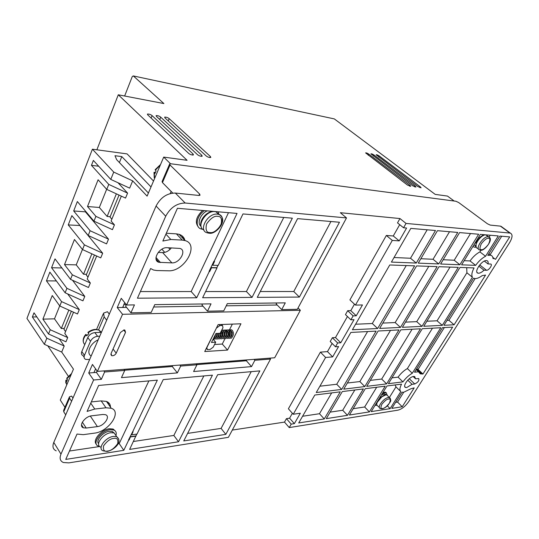 <?xml version="1.0" encoding="UTF-8"?>
<svg xmlns="http://www.w3.org/2000/svg" width="539" height="539" viewBox="0 0 539 539"><rect width="100%" height="100%" fill="white"/><g stroke="black" fill="none" stroke-linecap="round" stroke-linejoin="round"><path stroke-width="0.81" d="M101.426 332.307L98.94 330.063L95.787 329.376C93.025 329.45 90.397 330.447 87.911 332.361L88.8 333.762L86.651 335.804L85.762 334.402L87.15 335.258M200.919 224.716C199.848 219.016 207.926 210.742 213.774 211.551M476.139 247.327L475.998 242.759L479.616 237.51L482.816 235.267M387.79 395.895L386.901 395.013L385.749 394.939L381.888 396.785L377.266 402.269C376.451 404.21 376.606 405.409 377.731 405.88L379.422 407.605M412.079 384.32L406.696 387.548L405.638 387.48C401.905 386.658 409.114 376.721 413.662 376.458L414.659 376.525L415.562 378.802L418.702 378.519C419.416 380.473 418.089 382.292 414.734 383.984L412.079 384.32L407.76 380.163M484.002 270.201C481.933 272.182 480.101 273.192 478.511 273.239L477.972 273.158C473.505 272.323 481.765 260.027 486.461 260.58L486.933 260.654C488.051 261.031 488.395 262.116 487.97 263.908L490.753 264.049C492.942 264.481 488.86 270.524 486.555 270.282L484.002 270.201L478.807 266.118M454.101 324.788L443.961 325.28L473.485 278.212L475.135 278.609C477.15 278.596 479.521 277.598 482.25 275.597L485.558 275.079L454.101 324.788L448.913 320.301L447.033 320.382M402.235 406.756L391.846 408.38L401.986 392.21L403.738 392.257L410.799 388.801L414.181 387.871L402.235 406.756L397.539 402.081L395.613 402.363M218.315 211.807L218.659 213.525M475.984 247.118L474.145 247.179L472.999 246.33M382.198 393.753L384.866 392.783L386.18 392.864L387.278 395.202M383.04 392.379L385.5 392.183L386.423 392.965M99.648 446.447L98.455 446.13C91.36 443.947 100.8 430.553 110.097 429.704L113.79 430.007C115.993 430.971 116.714 432.824 115.952 435.566M96.34 444.183C92.122 440.424 101.379 429.475 109.437 428.741L113.129 429.044L115.245 430.944M124.064 329.935L124.832 330.036L125.526 332.327L116.202 353.2C115.036 355.107 113.54 355.935 111.721 355.686L111.068 353.51L120.372 332.536L124.064 329.935M386.052 394.912L385.21 394.036L384.139 393.969L381.356 395.121M114.005 432.898L112.375 431.53L109.363 431.288C102.949 431.894 95.484 440.511 98.597 443.698M116.33 436.118L114.167 432.958L110.926 432.702C102.787 433.471 94.52 445.194 100.726 447.094M67.308 379.88L65.873 380.278L65.947 380.905L66.526 381.774L67.395 379.726L66.775 378.176L71.579 373.534M221.118 324.505L222.007 325.502L219.892 325.576L219.009 324.579M216.543 327.82L206.868 347.567L207.279 349.582L209.994 349.521L213.195 347.19L215.688 342.211L211.477 342.447L215.944 333.493L220.161 333.297L222.978 327.678L222.546 325.569L221.583 324.491M155.421 172.271L154.053 172.291L154.969 173.545L156.067 170.957L155.158 169.697L160.561 164.489M216.638 327.934L219.892 325.576M222.007 325.502L222.546 325.569M217.379 333.425C217.689 337.347 214.913 338.896 214.347 337.926L214.01 337.367M376.087 403.671L376.667 404.095M475.56 246.134L474.003 244.706M200.986 226.259C196.695 223.328 200.508 213.781 207.225 210.85M215.688 342.211L213.087 339.213M377.031 405.362L375.252 405.025M202.846 229.304L201.343 229.021C194.626 227.431 196.398 216.004 204.396 210.608M225.026 338.6L222.277 344.044L214.549 344.488M232.363 324.101L229.466 329.834M228.32 332.091L227.829 333.062M226.461 335.777L226.212 336.262L225.854 335.615M198.426 227.067C194.667 222.405 196.061 216.867 202.61 210.453M227.539 350.074L204.732 351.543L218.133 324.613L240.953 323.791L227.539 350.074L222.277 344.044M148.879 380.911L119.213 443.604L123.788 450.328L65.745 459.41L77.023 434.057L83.262 434.663L94.413 433.147C108.588 431.793 122.34 411.668 111.229 408.259L105.961 407.78L94.756 409.04L87.089 411.419L98.63 385.452L157.341 380.143L132.661 431.773L133.113 431.705L131.624 434.832L137.021 434.057L163.229 379.611L212.427 375.164L178.524 441.764L129.63 449.411L136.778 434.097M91.307 401.932L101.184 400.895L105.961 407.78M110.502 407.214C110.428 404.398 109.073 402.465 106.453 401.414L101.184 400.895M82.352 427.144L82.952 427.063M69.47 451.028L99.722 446.514M118.034 443.779L119.213 443.604M128.558 439.878L129.144 440.006L128.558 439.878L132.661 431.773M129.01 439.811L130.492 436.711L135.895 435.93M131.624 434.832L132.87 431.739M203.85 375.939L173.841 435.451L178.524 441.764M133.45 441.481L173.841 435.451M187.619 433.396L221.098 428.404L251.228 371.654M341.692 389.414L316.245 392.54L350.876 332.435L376.101 331.114L341.692 389.414L336.74 384.253L319.897 386.2M336.74 384.253L367.598 331.559M377.637 328.52L352.418 329.753L389.744 264.979L414.626 265.848L377.637 328.52L372.301 323.521L355.612 324.222M372.301 323.521L406.244 265.559M422.94 374.032L420.238 373.85L418.486 371.789L414.538 372.193L442.472 327.651L452.625 327.126L422.94 374.032L418.048 369.424L416.472 369.107M418.048 369.424L444.352 327.557M501.728 236.223L490.092 254.745M493.926 258.605L493.003 258.558C492.902 256.766 492.147 255.654 490.739 255.237L487.808 255.365L499.916 236.069L509.712 236.911L495.536 259.313L492.922 257.837M375.858 405.315L374.996 405.443M395.114 384.934L395.983 386.881L389.387 397.492M397.539 402.081L403.704 392.264M450.025 267.088L416.721 321.655L405.496 322.127M420.858 258.727L433.039 259.272L438.746 263.935L418.251 263.133L437.439 230.685L457.739 232.437L438.746 263.935M449.519 231.73L433.039 259.272M428.808 266.347L395.175 322.558L382.798 323.083M416.276 263.059L391.408 262.089L410.826 228.395L435.485 230.517L416.276 263.059L410.516 258.255L394.049 257.514M410.516 258.255L427.178 229.803M448.913 320.301L475.108 278.602M464.16 260.681L470.042 260.95L475.654 265.37L461.613 264.824L480.364 234.384L498.292 235.927L485.558 256.261L479.899 251.895C476.267 253.802 472.986 256.82 470.042 260.95M490.247 235.233L489.122 237.052M480.983 250.143L479.899 251.895M466.713 267.674L466.902 272.795L437.062 320.799L426.868 321.231M443.179 259.731L454.209 260.229L459.868 264.757L440.606 264.002L459.578 232.592L478.639 234.236L459.868 264.757M470.507 233.535L454.209 260.229M354.824 390L342.703 410.26L330.131 412.133M412.092 329.241L381.693 379.045L370.313 380.366M376.687 387.251L364.647 406.985L353.2 408.697M432.473 328.177L407.369 368.561C403.812 370.616 400.713 373.48 398.072 377.152L391.988 377.859M324.249 418.958L298.721 422.953L314.81 395.026L340.264 391.833L324.249 418.958L319.486 413.723L302.581 416.249M319.486 413.723L331.674 392.911M390.505 330.367L359.863 381.572L347.352 383.02M205.622 291.545L246.417 291.532L252.023 297.393L202.644 297.737L217.001 267.903L211.524 267.762L209.718 271.541L209.098 271.353L213.929 261.247L214.556 261.435L212.737 265.235L218.214 265.39L242.981 213.936L292.347 218.187L252.023 297.393M283.777 217.446L246.417 291.532M209.098 271.353L209.556 271.36L211.362 267.587L216.84 267.728L217.965 265.383M212.737 265.235L214.306 261.428M184.985 240.562C184.197 237.429 182.236 235.354 179.103 234.33L176.408 233.859L182.27 240.104L170.836 239.491L162.852 241.048L177.419 208.283L237.039 213.424L214.091 261.422M228.489 212.683L191.17 291.552L140.383 291.565M166.315 233.252L176.408 233.859M260.263 291.532L293.768 291.518L299.388 297.063L257.278 297.36L297.589 218.639L339.469 222.243L299.388 297.063M330.933 221.509L293.768 291.518M91.549 355.134L94.305 348.767M126.288 304.589L125.594 306.165L130.923 312.842L151.21 312.411L154.76 304.629L211.032 303.861L207.454 311.205L223.739 310.862L227.323 303.639L285.286 302.857L281.702 309.615L297.326 309.285L346.503 217.924L185.18 203.021L175.33 193.056L198.871 195.448L200.043 195.212L199.605 194.02L170.034 165.008L169.657 163.971L170.87 163.775L455.96 201.263L458.709 202.563L487.397 223.759L490.214 225.093L500.414 226.131L502.24 227.195M56.204 450.86C52.984 449.358 52.168 446.541 53.779 442.425L156.074 206.019L165.716 216.227L126.625 305.007L121.262 298.316L117.232 307.56L126.584 307.412M122.825 307.473L124.657 302.554M122.535 314.298L97.397 371.391L274.688 357.768L300.351 310.269L122.535 314.298L117.232 307.56M103.838 370.899L104.62 371.991L101.352 379.341L96.441 372.415L88.719 373.015L93.604 379.995L60.974 454.107C59.33 458.244 60.119 461.047 63.346 462.509L68.864 462.88L228.408 437.324L270.538 359.055L254.88 360.274L251.531 366.608L193.595 371.519L196.937 364.795L180.693 366.055L177.358 372.894L121.457 377.637L124.752 370.421L123.957 369.35M93.934 372.611L95.585 368.851M97.397 371.391L92.452 364.445L88.719 373.015M96.441 372.415L97.087 370.96M130.492 436.711L129.144 440.006M136.03 436.125L130.627 436.9M128.693 440.073L123.788 450.328M183.759 440.942L217.682 374.693L259.852 370.879L225.841 434.36L183.759 440.942M221.098 428.404L225.841 434.36M124.752 370.421L104.62 371.991M101.352 379.341L93.604 379.995M390.121 408.65L371.196 411.614L387.002 385.958L401.562 384.125C399.695 387.689 399.439 390.189 400.8 391.604L390.121 408.65L387.332 405.827M400.686 391.496L395.983 386.881M421.983 326.358L402.363 327.314L438.975 266.704L458.258 267.378L421.983 326.358L416.721 321.655M400.477 327.409L379.638 328.426L416.607 265.916L437.116 266.637L400.477 327.409L395.175 322.558M485.558 256.261C481.927 258.188 478.619 261.226 475.654 265.37M472.427 277.221L442.283 325.361L423.762 326.27L460.003 267.438L474.057 267.93C471.854 272.074 471.315 275.173 472.427 277.221L466.902 272.795M442.283 325.361L437.062 320.799M347.46 415.326L326.284 418.641L342.292 391.577L363.38 388.922L347.46 415.326L342.703 410.26M386.604 383.896L366.709 386.342L400.841 329.828L420.481 328.803L386.604 383.896L381.693 379.045M369.383 411.897L349.38 415.023L365.287 388.686L385.196 386.18L369.383 411.897L364.647 406.985M412.295 373.244C408.73 375.319 405.618 378.196 402.956 381.881L388.403 383.674L422.259 328.709L440.794 327.739L412.295 373.244L407.369 368.561M402.956 381.881L398.072 377.152M364.795 386.571L343.72 389.165L378.108 331.013L398.954 329.922L364.795 386.571L359.863 381.572M300.351 310.269L298.04 307.958M153.682 306.981L202.994 306.192M226.239 305.822L277.201 305.013M124.603 370.226L172.278 366.52L177.358 372.894M172.278 366.52L172.723 365.604M179.885 365.051L180.693 366.055M196.122 363.805L196.937 364.795M196.789 364.613L246.363 360.759L251.531 366.608M246.363 360.759L246.808 359.911M254.058 359.351L254.88 360.274M269.716 358.152L270.538 359.055M337.643 342.972L332.361 337.717L335.48 337.535L340.756 342.777L337.643 342.972L335.467 346.779L338.586 346.564L332.657 356.892L325.603 357.465L293.236 414.255L300.331 413.224L294.361 423.634L291.215 424.126L286.445 418.655L289.584 418.183L292.374 413.278M294.361 423.634L289.584 418.183M293.236 414.255L288.399 408.778L320.409 352.135L327.469 351.61L332.125 343.424M325.603 357.465L320.409 352.135M332.657 356.892L327.469 351.61M335.467 346.779L330.212 341.504L332.361 337.717M335.48 337.535L347.439 316.508M347.682 310.707L350.788 310.632L356.239 315.793L353.139 315.888L347.682 310.707L345.465 314.614L350.896 319.809L354.002 319.694L340.756 342.777M353.139 315.888L350.896 319.809M350.788 310.632L354.467 304.164M386.342 235.462L393.268 235.974L399.224 240.886L392.304 240.414L386.342 235.462L349.919 299.906L355.45 305.081L362.457 304.959L356.239 315.793M392.304 240.414L355.45 305.081M393.268 235.974L399.709 224.662M232.309 430.075L284.491 422.098L289.241 427.582L397.923 410.172C401.831 409.141 405.416 406.298 408.677 401.649L509.571 242.691C512.589 237.51 512.825 234.31 510.292 233.091L406.035 223.422L403.549 227.768L406.601 228.031L399.224 240.886M403.549 227.768L397.506 222.883L399.958 218.551L340.345 212.703L346.503 217.924M191.17 291.552L196.715 297.777L137.438 298.188L150.63 268.53L153.527 270.026L156.896 270.551L168.296 270.794C184.459 271.939 199.956 244.335 184.958 240.556L182.27 240.104M209.26 271.528L196.715 297.777M126.625 305.007L134.454 304.906L130.923 312.842M207.454 311.205L201.97 305.047L202.489 303.983M281.702 309.615L276.163 303.956L276.682 302.972M98.172 339.819C90.148 343.383 85.944 353.254 91.172 356.003M89.649 359.526L85.721 359.432C84.131 358.704 83.713 357.344 84.468 355.349L90.505 341.268C92.048 338.384 94.413 336.727 97.593 336.309L94.857 332.603C91.677 333.014 89.326 334.658 87.79 337.542L81.8 351.59C81.052 353.577 81.477 354.938 83.06 355.673L84.091 357.128M71.37 311.219L63.952 329.289L65.556 331.559M94.446 255.001L86.253 274.957L87.972 277.154M119.045 195.078L110.017 217.076L111.849 219.178M123.781 304.562L126.241 304.535M91.724 415.805L102.915 414.471L105.489 414.7C110.805 416.317 104.182 426.005 97.391 426.605L86.227 428.054L83.444 427.818C78.04 426.194 84.798 416.33 91.724 415.805M158.203 252.427L162.657 252.602C165.924 252.535 168.835 250.965 171.389 247.886M171.894 262.884L158.944 262.304C151.634 260.532 159.2 246.943 167.151 247.697L179.932 248.432C187.1 250.211 179.642 263.504 171.894 262.884L162.657 252.602M284.491 422.098L286.445 418.655M291.215 424.126L289.241 427.582M487.97 263.908L484.352 261.098M415.562 378.802L413.191 376.545M406.035 223.422L399.958 218.551M165.716 216.227C170.391 207.576 176.88 203.176 185.18 203.021M156.074 206.019C160.649 197.449 167.063 193.13 175.33 193.056M106.675 320.179L104.155 316.885L103.562 313.125L107.443 311.71L109.296 314.116M99.735 336.215L97.593 336.309M94.857 332.603L101.406 332.347M64.316 328.413L61.318 328.514L54.5 318.839L59.714 305.882M59.802 306.004L61.567 301.618L79.294 309.622L77.488 313.981L59.802 306.004L52.249 295.54L42.904 319.135L50.242 329.747L67.705 337.576L64.788 333.439L73.533 312.196M54.5 318.839L42.904 319.135M61.318 328.514L68.851 310.087M86.536 274.277L83.511 274.23L76.228 264.871L82.433 249.449M91.852 253.822L83.511 274.23M82.528 249.564L84.407 244.895L102.673 253.236L100.746 257.878L82.528 249.564L74.449 239.491L64.512 264.582L72.347 274.836L90.336 282.995L87.21 278.986L96.676 256.018M76.228 264.871L64.512 264.582M110.178 216.671L107.126 216.449L99.331 207.475L106.655 189.29M116.37 193.838L107.126 216.449M106.756 189.398L108.763 184.412L127.595 193.124L125.54 198.076L106.756 189.398L98.098 179.777L87.507 206.525L95.902 216.355L114.436 224.864L111.095 221.017L121.342 196.135M99.331 207.475L87.507 206.525M151.008 186.939L121.801 156.606L119.409 162.549M121.801 156.606L114.975 155.71L116.646 159.652L148.414 193.036M90.336 282.995L88.47 287.489L70.528 279.357L55.018 258.882L51.569 267.735L66.917 288.331L84.771 296.41L72.502 280.253M70.528 279.357L72.347 274.836M84.407 244.895L68.251 224.911L80.008 225.524M88.201 235.482L90.107 230.739L108.507 239.161L106.554 243.877L88.201 235.482L71.869 215.634L68.251 224.911M114.436 224.864L112.449 229.654L93.961 221.172L77.353 201.539L73.688 210.958L90.107 230.739M93.961 221.172L95.902 216.355M108.763 184.412L91.448 165.358L98.691 166.228M110.778 179.406L113.729 172.089L132.675 180.868L129.663 188.138L110.778 179.406L93.368 160.427L91.448 165.358M113.729 172.089L92.412 149.195L26.95 318.434L44.373 344.313L46.826 338.216L64.208 346.004L59.189 338.768M67.705 337.576L65.953 341.8L48.53 333.991L34.004 312.815L32.38 316.993L46.826 338.216M48.53 333.991L50.242 329.747M61.567 301.618L46.455 280.846L56.373 280.94M84.771 296.41L82.939 300.836L65.125 292.778L49.857 272.128L46.455 280.846M65.125 292.778L66.917 288.331M69.315 397.155L63.629 410.368L63.73 411.789L69.571 398.227L69.457 396.825L71.653 396.104L72.967 398.078M65.711 414.848L63.73 411.789M169.563 164.179L162.098 181.522L162.455 182.593L172.763 193.063M183.314 237.093L181.609 236.992M109.141 405.267L110.178 405.146M107.133 401.71L106.688 401.757M110.401 406.056L109.74 406.13M385.223 394.043L386.214 394.905M71.586 401.265L69.571 398.227M44.373 344.313L61.702 352.061L64.208 346.004M32.38 316.993L36.8 316.892M79.294 309.622L67.665 293.93M51.569 267.735L61.891 267.957M102.673 253.236L79.967 225.632M73.688 210.958L85.425 211.84L85.634 211.328M108.507 239.161L85.425 211.84M127.595 193.124L118.028 182.755M153.521 181.023L127.089 153.898L92.412 149.195M132.675 180.868L147.1 196.122L163.708 157.098L187.087 160.305L118.284 94.79L96.872 149.802M64.956 407.275L60.28 400.086L73.445 369.161L61.702 352.061M124.637 96.009L132.291 76.511L133.328 75.932L334.328 118.91L435.216 194.39L447.485 196.075L454.168 201.027M68.291 376.161L47.796 345.843M171.146 191.426L170.216 193.548M168.525 247.758L170.021 249.402M164.766 252.373L161.902 249.193M412.699 185.807L415.96 187.06L415.293 186.177L374.1 155.077C372.597 154.093 371.526 153.689 370.906 153.851L412.699 185.807M170.506 163.748L163.708 157.098M118.284 94.79L163.883 103.555L133.328 75.932M206.107 155.872C207.522 157.058 209.085 157.583 210.803 157.442L210.378 156.492L169.192 118.668C167.838 117.556 166.322 117.044 164.638 117.131L164.974 117.92L206.107 155.872M197.449 154.619C198.871 155.818 200.454 156.35 202.206 156.202L201.795 155.245L160.716 117.165C159.355 116.04 157.812 115.521 156.094 115.615L156.425 116.397L197.449 154.619M188.623 153.339C190.058 154.558 191.668 155.091 193.454 154.936L193.056 153.979L152.092 115.629C150.718 114.49 149.155 113.972 147.403 114.066L147.72 114.854L188.623 153.339M407.45 185.045L410.752 186.312L410.085 185.423L368.838 154.141C367.315 153.15 366.244 152.739 365.61 152.908L407.45 185.045M417.866 186.555L421.1 187.801L420.42 186.925L379.294 156C377.799 155.03 376.748 154.619 376.134 154.787L417.866 186.555M99.809 332.408L96.164 332.55M87.601 337.987L85.196 343.619M85.984 334.894C82.831 338.91 82.433 342.137 84.791 344.576M100.665 332.374L98.94 330.063L96.09 329.639C93.382 329.794 90.727 330.858 88.133 332.846M203.91 229.951C195.798 226.98 205.649 210.298 214.839 211.611L216.092 211.84L219.339 214.663M478.517 249.119L477.136 248.055C472.346 247.165 480.869 234.148 485.774 234.923L487.195 235.759M379.597 397.971L384.907 394.743L385.985 394.811L381.888 396.785M210.048 232.558C206.464 232.774 205.305 229.91 206.585 223.968C210.749 218.207 214.434 215.667 217.635 216.355C221.192 216.233 222.304 219.117 220.956 225.006C216.853 230.658 213.222 233.178 210.048 232.558M208.768 233.185L207.117 232.774C197.948 230.712 207.71 212.811 217.399 214.131L218.652 214.354C227.249 216.341 219.326 232.68 209.738 233.01M481.408 249.678C479.528 249.867 479.494 247.893 481.307 243.763C484.561 239.72 486.946 237.908 488.462 238.332C490.322 238.191 490.335 240.172 488.502 244.282C485.282 248.27 482.924 250.069 481.408 249.678M480.195 250.096L479.542 249.907C474.765 249.031 483.321 235.994 488.219 236.756L489.594 237.524M382.683 408.481C380.75 409 380.46 407.619 381.814 404.338C384.678 400.814 386.921 399.049 388.552 399.035C390.472 398.543 390.741 399.938 389.367 403.206C386.537 406.682 384.307 408.441 382.683 408.481M381.956 408.818L380.305 408.508C376.586 407.646 383.694 397.944 388.356 397.553L389.508 397.614L390.351 398.388M107.739 451.015C104.276 451.857 102.888 450.126 103.589 445.814C107.106 441.064 110.448 438.605 113.621 438.45C117.071 437.668 118.418 439.426 117.657 443.718C114.187 448.387 110.879 450.826 107.739 451.015M107.025 451.439L103.198 450.84C96.993 448.967 105.3 437.217 113.453 436.408L116.693 436.651L118.802 439.204M123.7 329.969L125.526 332.327M376.748 404.29L376.626 402.795M71.242 374.322L66.816 378.856M65.947 380.905L66.708 384.981M160.312 165.082L155.32 170.203M154.221 172.79L154.592 178.517M116.202 353.2L113.069 348.996M416.404 369.215L421.202 373.743M123.492 307.459L122.885 306.698M94.756 409.04L90.761 403.159M170.836 239.491L165.911 234.162M84.468 355.349L81.8 351.59M87.79 337.542L90.505 341.268M86.227 428.054L82.346 422.158M97.391 426.605L90.33 416.081M155.987 257.467L160.487 262.554M60.974 454.107L53.779 442.425M199.605 194.02L198.952 195.455M486.555 270.282L479.717 264.918M414.734 383.984L409.269 378.742M500.414 226.131L509.806 233.003M98.556 329.888L104.155 316.885M183.435 237.248L182.916 238.386M108.278 402.424L107.834 403.394M162.455 182.593L170.034 165.008M415.293 186.177L414.848 186.959M374.1 155.077L373.52 156.162M210.378 156.492L209.88 157.604M169.192 118.668L168.242 120.938M201.795 155.245L201.296 156.371M160.716 117.165L159.746 119.496M193.056 153.979L192.558 155.111M152.092 115.629L151.109 118.034M410.085 185.423L409.64 186.218M368.838 154.141L368.252 155.245M420.42 186.925L419.982 187.693M379.294 156L378.728 157.065M83.329 341.989C82.784 339.53 83.599 337.003 85.762 334.402M201.242 226.973C198.419 221.374 206.167 211.234 213.451 211.389M479.616 237.51L484.75 234.761M404.776 386.645L405.638 387.48M477.022 272.404L477.972 273.158M386.18 392.864L385.5 392.183M113.79 430.007L113.129 429.044M113.17 432.696L112.375 431.53M213.666 338.054C214.637 337.751 215.27 336.484 215.566 334.247M217.493 337.845C218.679 337.313 219.265 335.81 219.258 333.338M219.38 337.744C220.646 338.155 221.933 332.186 220.754 332.112M221.259 337.65C222.533 336.882 223.092 335.292 222.937 332.88L221.947 331.249M223.126 337.549C224.359 336.895 224.925 335.339 224.817 332.88L223.806 331.168M224.985 337.454C227.822 336.08 226.239 329.733 225.652 331.087M226.845 337.353C227.943 337.454 229.284 333.008 228.421 332.381L227.498 331.007M228.691 337.259C231.561 335.629 229.897 329.713 229.331 330.926M230.53 337.165C231.79 336.43 232.343 334.894 232.188 332.563L231.157 330.845M229.601 329.895L231.346 329.78C232.188 329.949 232.841 330.912 233.313 332.671C234.088 335.346 231.083 339.004 230.591 338.303M213.383 338.62L214.178 339.018M215.162 335.056L215.371 335.898M216.954 333.446L217.251 335.844M221.361 338.782C221.819 339.536 224.911 335.736 224.089 333.062C223.624 331.303 222.971 330.34 222.135 330.171L221.778 330.057M218.821 333.358L219.124 335.784M223.22 338.687C223.705 339.334 226.676 335.851 225.976 333.136C225.524 331.283 224.857 330.266 223.995 330.09L222.236 330.212M220.835 332.287L220.99 335.73M225.08 338.586C225.47 339.442 228.374 335.426 227.903 334.018C227.626 331.802 226.939 330.468 225.841 330.009L224.089 330.131M222.695 332.179L222.85 335.669M226.926 338.492C228.415 338.371 229.331 336.531 229.675 332.981C229.176 331.067 228.516 330.05 227.68 329.935L225.935 330.05M224.541 332.071L224.696 335.608M228.765 338.398C229.243 339.139 232.296 335.359 231.474 332.698C230.988 330.966 230.342 330.016 229.52 329.855L227.775 329.976M226.38 331.963L226.542 335.554M209.395 233.232C215.944 234.768 229.473 219.312 218.652 214.354L216.092 211.84L214.933 211.517M480.788 250.15C483.82 251.605 494.566 239.033 488.617 236.823L485.72 234.842M382.38 408.764C384.603 408.178 386.679 406.75 388.585 404.466C389.785 401.777 392.271 401.4 389.508 397.614L386.901 395.013M107.45 451.379C114.228 449.897 123.202 441.913 116.693 436.651L114.167 432.958M206.612 348.807L206.289 348.423M229.365 331.889L229.708 331.256M214.67 336.046L215.034 336.747M216.523 335.905L216.914 336.666M218.41 335.851L218.794 336.585M220.283 335.79L220.66 336.511M222.344 331.613L221.994 332.28M222.149 335.73L222.519 336.43M224.197 331.525L223.853 332.172M224.002 335.676L224.372 336.349M226.043 331.431L225.7 332.064M227.876 331.344L227.539 331.957M227.701 335.554L228.058 336.195M214.017 337.569L214.562 336.262M213.842 339.172C214.219 340.008 217.46 336.1 216.597 333.459M215.735 339.071C216.085 339.988 219.36 335.905 218.484 333.371M217.615 338.977C218.012 340.021 221.408 335.359 220.31 333.001M219.494 338.876C220.33 339.179 221.266 337.838 222.297 334.854C222.176 332.583 221.846 331.31 221.3 331.027M65.812 380.521L65.798 383.067M154.221 177.675L154.013 172.433M111.721 355.686L110.852 354.507M106.453 401.414L111.229 408.259M416.169 369.599L418.486 371.789M417.617 369.222L422.509 373.83M488.812 253.761L490.739 255.237M492.821 257.386L494.539 258.7M179.103 234.33L184.958 240.556M81.504 424.86L83.444 427.818M156.047 259.016L158.944 262.304M500.899 226.218L510.292 233.091M103.198 313.981L96.569 329.417M184.048 238.164L183.61 239.121M108.939 403.031L108.406 404.21"/></g></svg>
